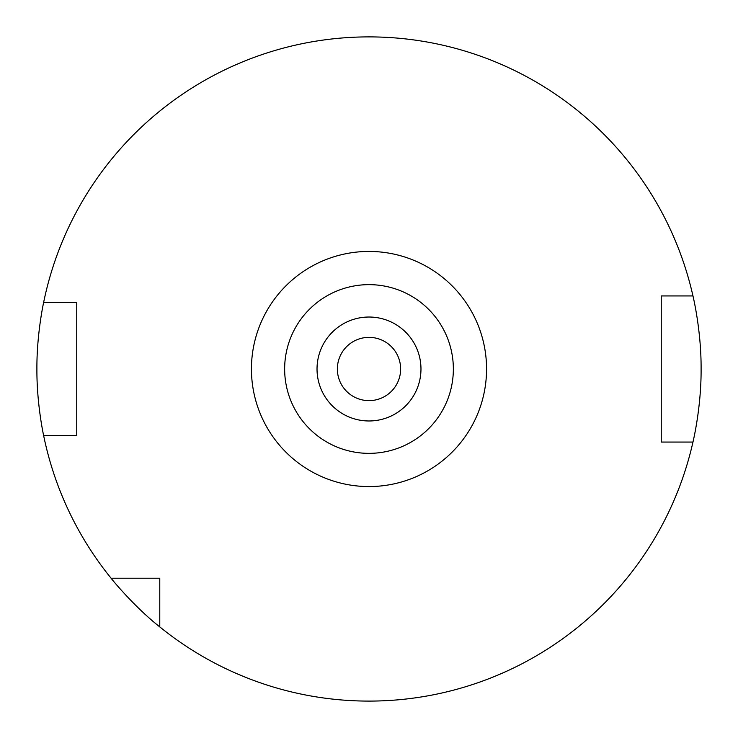 <?xml version="1.0" encoding="UTF-8"?>
<svg xmlns="http://www.w3.org/2000/svg" width="738" height="738" viewBox="0 0 738 738"><rect width="100%" height="100%" fill="white"/><g stroke="black" fill="none" stroke-linecap="round" stroke-linejoin="round"><path stroke-width="1.11" d="M400.633 369A31.633 31.633 0 0 1 369 400.633A31.633 31.633 0 0 1 337.367 369A31.633 31.633 0 0 1 369 337.367A31.633 31.633 0 0 1 400.633 369M317.026 369A51.974 51.974 0 0 1 369 317.026A51.974 51.974 0 0 1 420.974 369A51.974 51.974 0 0 1 369 420.974A51.974 51.974 0 0 1 317.026 369M284.647 369A84.353 84.353 0 0 1 369 284.647A84.353 84.353 0 0 1 453.353 369A84.353 84.353 0 0 1 369 453.353A84.353 84.353 0 0 1 284.647 369M43.607 302.58C43.791 301.731 36.679 333.456 36.9 369C36.688 404.608 43.782 436.204 43.607 435.42L76.752 435.42L76.752 302.58L43.607 302.58A332.1 332.1 0 0 1 692.964 295.938C692.751 295.025 701.358 329.84 701.1 368.935C701.368 408.16 692.761 442.911 692.964 442.062A332.1 332.1 0 0 1 159.777 626.903L159.777 578.223L111.097 578.223A332.1 332.1 0 0 1 43.607 435.42M111.097 578.223C111.023 578.361 133.947 606.59 159.777 626.903M692.964 442.062L661.248 442.062L661.248 295.938L692.964 295.938M369 486.563A117.563 117.563 0 0 1 251.437 369A117.563 117.563 0 0 1 369 251.437A117.563 117.563 0 0 1 486.563 369A117.563 117.563 0 0 1 369 486.563"/></g></svg>
